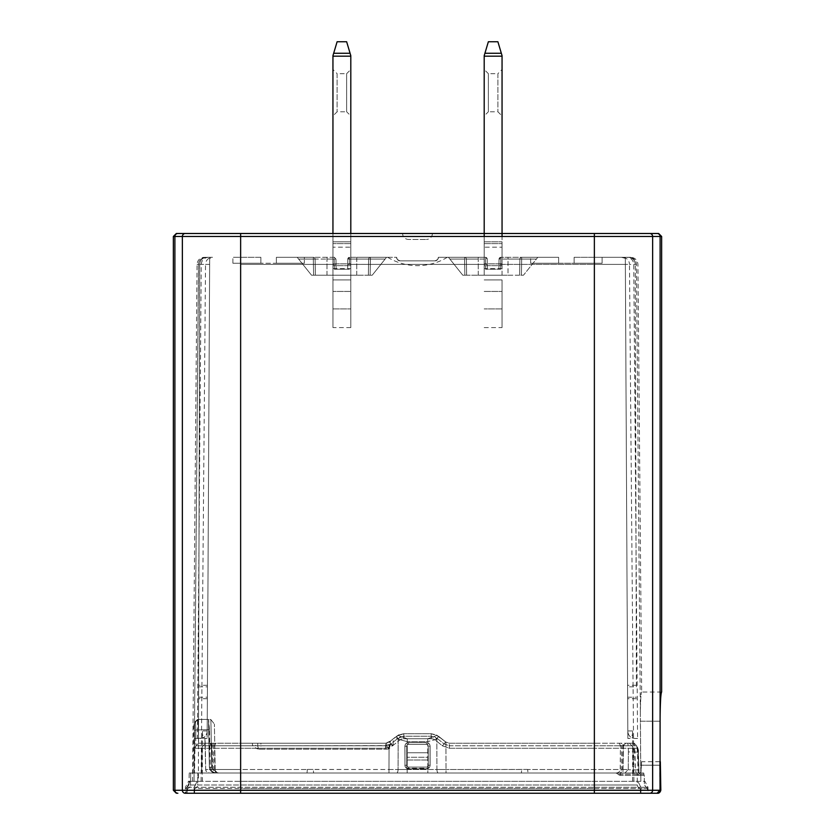 <?xml version="1.0" encoding="UTF-8"?>
<svg xmlns="http://www.w3.org/2000/svg" width="835" height="835" viewBox="0 0 835 835"><rect width="100%" height="100%" fill="white"/><g stroke="black" fill="none" stroke-linecap="round" stroke-linejoin="round"><path stroke-width="0.63" stroke-dasharray="4.17 3.13" d="M176.331 233.497L177.865 233.497A2.975 2.975 -90 0 0 174.891 236.472L594.363 236.472L594.363 793.25L240.637 793.25L648.096 793.25L647.991 787.29L644.912 781.341L594.363 781.341L644.912 781.341L647.991 787.29L640.883 787.29L647.991 787.29L648.096 793.25L657.041 793.25L660.026 790.275L660.057 761.687M188.47 781.341L189.973 781.341L188.47 781.341L185.38 787.29L185.276 793.25A2.975 2.912 -90 0 1 182.364 790.275L182.364 236.472A2.975 2.912 90 0 1 185.276 233.497L417.5 233.497L240.637 233.497L240.637 790.275L173.356 790.275M594.363 233.497L417.5 233.497L594.363 233.497L594.363 236.472L660.109 236.472A2.975 2.975 90 0 0 657.135 233.497M350.804 233.497L332.946 233.497L350.804 233.497L350.804 275.185L332.946 275.185L350.804 275.185L350.804 233.497L350.804 327.581L350.804 241.837L332.946 241.837L332.946 233.497L332.946 275.185L332.946 233.497M484.196 233.497L502.054 233.497L484.196 233.497L484.196 275.185L502.054 275.185L484.196 275.185L484.196 233.497M402.616 233.497L432.384 233.497L402.616 233.497A5.96 5.96 90 0 0 408.565 239.447L426.434 239.447L408.565 239.447M660.088 721.21L640.382 721.21L640.842 781.341L640.372 712.975C640.518 699.782 640.956 692.799 641.687 692.017C640.956 692.799 640.518 699.782 640.372 712.986L640.382 721.21L660.088 721.21L660.109 236.472L661.644 236.472M640.842 781.341L197.133 781.341L640.842 781.341M198.406 781.341L240.647 781.341L240.637 793.25L194.023 793.25L640.977 793.25L640.883 787.29L637.867 781.341L640.883 787.29L640.977 793.25L657.041 793.25L594.363 793.25L594.363 787.29L640.883 787.29L185.38 787.29L594.363 787.29L594.363 781.341L240.637 781.341L594.363 781.341L594.363 257.316L574.115 257.316L630.79 257.316L594.363 257.316L594.363 264.403L500.729 264.403L500.676 269.225L485.584 269.225L485.417 257.316L485.584 269.225L500.676 269.225L498.871 269.225L500.676 269.225L500.833 257.316L500.729 264.403L498.954 264.382L498.871 269.225L499.048 259.069A1.785 1.785 -178.9 0 1 500.833 257.316L558.625 257.316L558.625 263.265L574.115 263.265L574.115 257.316L602.098 257.316L574.115 257.316L574.115 263.265L574.115 257.316L574.115 263.265L602.098 263.265L602.098 257.316L602.098 263.265L530.642 263.265L558.625 263.265L530.642 263.265L558.625 263.265L558.625 257.316L500.833 257.316L508.014 257.316L500.833 257.316L499.048 259.069A1.785 1.785 -178.9 0 1 500.833 257.316L499.048 259.069L508.014 259.069L508.014 275.185L478.236 275.185L523.493 275.185L537.792 257.316L521.677 257.316L537.792 257.316L521.677 257.316L537.792 257.316L523.493 275.185L519.61 275.185L519.892 259.069A1.785 1.785 0 0 1 521.677 257.316L508.014 257.316L521.677 257.316A1.785 1.785 0 0 0 519.892 259.069L519.61 275.185L523.493 275.185L519.61 275.185L519.892 259.069A1.785 1.785 0 0 1 521.677 257.316A1.785 1.785 0 0 0 519.892 259.069A1.785 1.785 0 0 1 521.677 257.316A1.785 1.785 0 0 0 519.892 259.069L519.61 275.185L519.892 259.069L519.61 275.185L508.014 275.185L508.014 259.069L499.048 259.069L498.871 269.225L487.379 269.225L487.296 264.382L487.379 269.225L485.584 269.225L487.379 269.225L487.202 259.069A1.785 1.785 179 0 0 485.417 257.316L438.344 257.316L485.417 257.316L478.236 257.316L485.417 257.316L487.202 259.069A1.785 1.785 179 0 0 485.417 257.316L487.202 259.069L478.236 259.069L487.202 259.069L487.379 269.225L498.871 269.225L498.954 264.382L594.363 264.403L594.363 793.25L185.276 793.25L194.023 793.25L186.79 793.25L186.894 787.29L186.79 793.25M189.973 781.341L197.133 781.341L189.973 781.341L186.894 787.29L189.973 781.341M647.449 788.49L644.411 785.015L644.255 775.381L637.47 775.381L641.029 771.999L641.395 765.204L659.587 765.204L660.005 790.223L657.02 793.25L660.005 790.234L659.713 761.687L659.587 765.204L641.395 765.204L641.572 761.687L641.029 771.999L637.47 775.381L644.255 775.381L620.53 775.381L644.255 775.381L644.411 785.004L647.449 788.47L647.532 793.25L657.02 793.25L647.532 793.25L647.449 788.49L240.637 788.49L240.637 793.25L240.637 264.403L334.271 264.403L334.167 257.316L334.324 269.225L349.416 269.225L334.324 269.225L334.271 264.403L240.637 264.403L240.637 781.341L198.365 781.341L199.711 264.445C200.087 260.05 202.467 257.671 206.861 257.316L208.447 257.316C204.074 257.744 201.673 260.102 201.245 264.403L197.415 738.464L200.045 738.464C204.429 738.109 206.819 735.739 207.195 731.356L209.679 257.316L208.447 257.316M632.627 781.341L632.617 730.938C632.711 735.478 631.657 737.983 629.433 738.464L627.847 738.464L625.332 258.328L627.847 738.464L629.433 738.464M636.395 686.84L635.289 264.445L636.395 686.84L627.576 686.84M637.585 738.464L634.955 738.464C630.623 738.046 628.244 735.677 627.805 731.356C628.181 735.739 630.571 738.109 634.955 738.464L637.585 738.464L633.755 264.403C633.327 260.102 630.926 257.744 626.553 257.316M625.321 257.316L627.805 731.356L625.321 257.316M661.644 692.017L641.687 692.017L637.94 264.403C637.491 260.092 635.111 257.733 630.79 257.316M602.098 263.265L574.115 263.265L602.098 263.265L602.098 257.316L602.098 263.265M349.479 264.403L349.583 257.316L349.479 264.403L485.521 264.403L347.704 264.382L347.798 259.069L347.621 269.225L347.704 264.382L349.479 264.403M406.781 768.242L406.781 752.753L428.219 752.753L406.781 752.753L406.781 768.242L406.781 752.753L428.219 752.753L406.781 752.753L406.781 768.242L428.219 768.242L428.219 752.753L428.219 768.242L406.781 768.242M400.226 260.885L434.774 260.885C437.415 260.009 438.615 258.808 438.344 257.316C438.615 258.808 437.425 259.998 434.774 260.885L400.226 260.885C398.253 260.906 397.063 259.716 396.656 257.316C396.385 258.808 397.575 259.998 400.226 260.885C398.253 260.906 397.063 259.716 396.656 257.316L349.583 257.316L396.656 257.316C396.385 258.808 397.585 260.009 400.226 260.885M356.764 257.316L386.532 257.316L356.764 257.316L356.764 259.069L347.798 259.069A1.785 1.785 -178.9 0 1 349.583 257.316L347.798 259.069L356.764 259.069L356.764 257.316M434.774 260.885C436.747 260.906 437.937 259.716 438.344 257.316L447.278 257.316L438.344 257.316C437.937 259.716 436.747 260.906 434.774 260.885M478.236 257.316L448.468 257.316L478.236 257.316L478.236 259.069L478.236 257.316M558.625 263.265L558.625 257.316L530.642 257.316L558.625 257.316L530.642 257.316L558.625 257.316L558.625 263.265M530.642 263.265L530.642 257.316L530.642 263.265M464.573 257.316A1.785 1.785 0 0 1 466.358 259.069A1.785 1.785 0 0 0 464.573 257.316A1.785 1.785 0 0 1 466.358 259.069L466.64 275.185L462.757 275.185L448.468 257.316L462.757 275.185L466.64 275.185L466.358 259.069A1.785 1.785 0 0 0 464.573 257.316A1.785 1.785 0 0 1 466.358 259.069A1.785 1.785 0 0 0 464.573 257.316L464.573 259.069L464.573 257.316L464.573 259.069L466.358 259.069L466.64 275.185L462.757 275.185L466.64 275.185L466.358 259.069L466.64 275.185L466.358 259.069L478.236 259.069L466.358 259.069L466.64 275.185L478.236 275.185L466.64 275.185L466.358 259.069L464.573 259.069L464.573 257.316A1.785 1.785 0 0 1 466.358 259.069L449.867 259.069L448.468 257.316L449.867 259.069L464.573 259.069L464.855 275.185L464.573 259.069L466.358 259.069A1.785 1.785 0 0 0 464.573 257.316A1.785 1.785 0 0 1 466.358 259.069M521.677 259.069L521.677 257.316L521.677 259.069L521.677 257.316L521.677 259.069L508.014 259.069L508.014 257.316L508.014 259.069L519.892 259.069A1.785 1.785 0 0 1 521.677 257.316A1.785 1.785 0 0 0 519.892 259.069L519.61 275.185L519.892 259.069L536.383 259.069L537.792 257.316L536.383 259.069L521.677 259.069L521.395 275.185L521.677 259.069L519.892 259.069A1.785 1.785 0 0 1 521.677 257.316A1.785 1.785 0 0 0 519.892 259.069L536.383 259.069L521.677 259.069L521.395 275.185L521.677 259.069M502.054 275.185L502.054 233.497L502.054 275.185M625.332 258.328L621.47 257.316M635.289 264.445C634.913 260.05 632.533 257.671 628.139 257.316C632.533 257.671 634.913 260.05 635.289 264.445M574.115 263.265L574.115 257.316L574.115 263.265M349.416 269.225L347.621 269.225L347.798 259.069L349.583 257.316A1.785 1.785 -179.4 0 0 347.798 259.069L347.621 269.225L349.416 269.225M326.986 275.185L356.764 275.185L315.39 275.185L315.108 259.069A1.785 1.785 0 0 0 313.323 257.316L276.375 257.316L276.375 263.265L260.885 263.265L304.358 263.265L276.375 263.265L304.358 263.265L276.375 263.265L276.375 257.316L334.167 257.316L335.952 259.069L336.129 269.225L335.952 259.069A1.785 1.785 179 0 0 334.167 257.316L313.323 257.316A1.785 1.785 0 0 1 315.108 259.069L315.39 275.185L326.986 275.185L326.986 259.069L326.986 275.185M336.046 264.382L336.129 269.225L334.324 269.225L347.621 269.225L336.129 269.225L335.952 259.069L326.986 259.069L335.952 259.069L334.167 257.316A1.785 1.785 179.3 0 1 335.952 259.069L336.046 264.382L334.271 264.403L336.046 264.382L335.952 259.069M370.427 257.316A1.785 1.785 0 0 0 368.642 259.069A1.785 1.785 0 0 1 370.427 257.316A1.785 1.785 0 0 0 368.642 259.069L368.36 275.185L372.243 275.185L386.532 257.316L372.243 275.185L368.36 275.185L368.642 259.069A1.785 1.785 0 0 1 370.427 257.316A1.785 1.785 0 0 0 368.642 259.069A1.785 1.785 0 0 1 370.427 257.316L370.427 259.069L370.427 257.316L370.427 259.069L368.642 259.069L368.36 275.185L372.243 275.185L368.36 275.185L368.642 259.069L368.36 275.185L368.642 259.069L356.764 259.069L368.642 259.069L368.36 275.185L356.764 275.185L368.36 275.185L368.642 259.069L370.427 259.069L370.427 257.316A1.785 1.785 0 0 0 368.642 259.069A1.785 1.785 0 0 1 370.427 257.316A1.785 1.785 0 0 0 368.642 259.069L385.133 259.069L386.532 257.316L385.133 259.069L370.427 259.069L370.145 275.185L370.427 259.069L368.642 259.069M260.885 263.265L260.885 257.316L232.902 257.316L260.885 257.316L260.885 263.265L232.902 263.265L260.885 263.265L232.902 263.265L260.885 263.265L260.885 257.316L260.885 263.265M209.679 257.316L206.861 257.316C202.467 257.671 200.087 260.05 199.711 264.445L198.49 738.464L200.045 738.464C204.377 738.046 206.756 735.677 207.195 731.356L209.679 257.316M232.902 263.265L232.902 257.316L232.902 263.265M209.668 258.328L207.153 738.464L209.668 258.328L213.53 257.316M205.567 738.464L207.153 738.464L205.567 738.464C203.322 737.91 202.268 735.405 202.383 730.938L202.373 781.341M197.415 738.464L198.49 738.464L198.386 781.341M192.541 781.341L197.06 264.403C197.509 260.092 199.889 257.733 204.21 257.316M304.358 257.316L276.375 257.316L304.358 257.316L276.375 257.316L304.358 257.316L304.358 263.265L304.358 257.316M276.375 263.265L276.375 257.316L276.375 263.265M315.39 275.185L311.507 275.185L315.39 275.185L311.507 275.185L315.39 275.185L315.108 259.069A1.785 1.785 0 0 0 313.323 257.316A1.785 1.785 0 0 1 315.108 259.069L313.323 259.069L313.323 257.316A1.785 1.785 0 0 1 315.108 259.069L315.39 275.185L315.108 259.069A1.785 1.785 0 0 0 313.323 257.316L313.323 259.069L313.323 257.316L313.323 259.069L315.108 259.069L315.39 275.185L315.108 259.069L326.986 259.069L315.108 259.069A1.785 1.785 0 0 0 313.323 257.316A1.785 1.785 0 0 1 315.108 259.069L298.617 259.069L311.507 275.185L297.208 257.316L311.507 275.185L297.208 257.316L298.617 259.069L313.323 259.069L313.605 275.185L313.323 259.069L315.108 259.069A1.785 1.785 0 0 0 313.323 257.316A1.785 1.785 0 0 1 315.108 259.069L315.39 275.185L315.108 259.069M428.219 757.272L428.219 768.242L428.219 752.753L428.219 757.272L406.781 757.272L428.219 757.272M432.384 233.497A5.96 5.96 -90 0 1 426.434 239.447M484.196 236.472L484.196 55.684L488.36 41.75M484.196 69.503L484.196 115.95L484.196 69.503L488.36 73.668L488.36 111.775L497.89 111.775L502.054 115.95L502.054 92.727L502.054 115.95M484.196 247.191L484.196 268.63L484.196 247.191L502.054 247.191L502.054 268.63L502.054 247.191M497.89 41.75L502.054 55.684L502.054 236.472M502.054 279.944L502.054 327.581L502.054 279.944L484.196 279.944L502.054 279.944M502.054 69.503L502.054 92.727L502.054 69.503L497.89 73.668L497.89 111.775L497.89 73.668L488.36 73.668L488.36 111.775L484.196 115.95M484.196 241.837L502.054 241.837L484.196 241.837M484.196 265.655L502.054 265.655L484.196 265.655M484.196 327.581L502.054 327.581M502.054 268.63L484.196 268.63M346.64 41.75L350.804 55.684L350.804 241.837L332.946 241.837L332.946 279.944L332.946 55.684L337.11 41.75M350.804 69.503L350.804 115.95L350.804 69.503L346.64 73.668L346.64 111.775L337.11 111.775L332.946 115.95L332.946 92.727L332.946 115.95M350.804 247.191L350.804 268.63L350.804 247.191L332.946 247.191L332.946 268.63L332.946 247.191M332.946 279.944L332.946 327.581L332.946 279.944L350.804 279.944L332.946 279.944M332.946 69.503L332.946 92.727L332.946 69.503L337.11 73.668L337.11 111.775L337.11 73.668L346.64 73.668L346.64 111.775L350.804 115.95M332.946 241.837L350.804 241.837L332.946 241.837M350.804 265.655L332.946 265.655L350.804 265.655M350.804 327.581L332.946 327.581M332.946 268.63L350.804 268.63M647.532 793.25L594.363 793.25L594.363 788.49L640.32 788.49L640.403 793.25L640.32 788.459L647.449 788.459M189.211 773.001L197.864 773.001L197.655 785.015A3.57 3.497 90 0 1 194.68 788.49L194.597 793.25L185.871 793.25L185.954 788.49L189.002 785.015L197.655 785.015A3.57 3.497 -90 0 1 194.68 788.49L240.637 788.49L194.68 788.49L194.597 793.25L187.384 793.25L187.468 788.49A3.57 3.57 90 0 0 190.495 785.015L190.704 773.001L189.211 773.001L189.002 785.015L190.495 785.015A3.57 3.57 90 0 1 187.468 788.49L187.384 793.25M659.713 761.687L641.572 761.687M620.53 775.381L620.53 774.191L620.53 775.381A3.57 3.57 0 0 1 617.869 774.191L620.53 774.191L617.869 774.191A3.57 3.57 0 0 0 615.207 773.001L620.53 773.001L615.207 773.001A3.57 3.57 0 0 1 617.869 774.191A3.57 3.57 0 0 0 620.53 775.381M643.921 774.191L644.119 775.381L643.702 773.001L620.53 773.001L643.702 773.001L643.921 774.191L620.53 774.191L643.921 774.191M643.702 773.001L620.53 773.001L620.53 774.191L620.53 773.001M660.026 790.275L240.637 790.275L240.637 793.25L240.637 773.001L307.019 773.001L307.332 769.432L313.292 769.432L307.332 769.432L307.019 773.001L209.272 773.001L216.359 773.001L209.272 773.001L206.287 771.436L205.66 769.494L206.297 771.436L209.272 773.001L638.994 773.001L201.59 773.001L240.637 773.001L240.637 785.015L594.363 785.015L197.655 785.015L197.864 773.001L637.136 773.001L190.704 773.001L190.495 785.015L240.637 785.015L240.637 788.49L594.363 788.49L594.363 785.015L637.345 784.994A3.57 3.497 -90 0 0 640.32 788.49M638.994 773.001L636.145 773.001L638.994 773.001L638.17 773.001L638.994 773.001L638.859 770.141L638.994 773.001M624.987 773.001L636.197 773.001L624.987 773.001L628.244 769.494L624.987 773.001L618.975 773.001A3.57 3.497 90 0 0 622.472 769.494L628.244 769.494L628.4 751.928L628.244 769.494L623.004 769.494L622.941 773.001L623.421 745.572L621.637 745.572L621.637 743.234L594.363 743.234L634.151 743.234L449.366 743.234L445.932 742.148L438.625 736.313L439.617 737.107L436.83 739.226L427.739 741.626L436.83 739.226L439.617 737.107L445.932 742.148L446.026 769.494L445.932 742.148L449.366 743.234L594.363 743.234L449.366 743.234L445.639 741.929L449.366 743.234L594.363 743.234L594.363 769.494L622.472 769.494L622.92 743.234L594.363 743.234L594.363 745.78L631.938 745.78L629.402 743.234L631.938 745.78L636.802 745.812L637.481 752.105L634.934 751.928L634.151 743.234L636.729 745.78L634.151 743.234L635.414 769.745L636.197 773.001L635.414 769.745L634.934 751.928L628.4 751.928C628.431 746.584 628.118 743.682 627.471 743.234L622.92 743.234M201.59 773.001L193.031 773.001L201.59 773.001L202.018 748.264L194.993 748.264L196.058 745.78L194.993 748.264L202.018 748.264L201.59 773.001M625.801 743.234L623.421 745.572A2.38 2.38 0 0 1 625.801 743.234L627.471 743.234C628.118 743.693 628.431 746.594 628.4 751.928L637.481 752.105L637.961 769.922L638.859 770.141L637.961 769.922L638.859 770.141L637.961 769.922L638.17 773.001L637.481 752.105L638.378 752.314L637.481 752.105L638.378 752.314L638.859 770.141L637.783 748.264L638.378 752.314L637.481 752.105L636.729 745.78L631.938 745.78A3.57 3.497 90 0 1 632.982 748.264L633.41 773.001L632.982 748.264L594.363 748.264L594.363 745.78L449.366 745.78L444.022 743.901L437.008 738.286L431.184 736.251L437.008 738.286L435.442 740.227L442.456 745.843L449.366 748.264L594.363 748.264L449.366 748.264L442.456 745.843L435.442 740.227A6.784 6.784 180 0 0 431.184 738.735L403.816 738.735L431.184 738.735A6.784 6.784 180 0 1 435.442 740.227L437.008 738.286L444.022 743.901L449.366 745.78L449.366 748.264L449.366 743.234L449.366 745.78L594.363 745.78L594.363 785.015L594.363 748.264L637.783 748.264L636.729 745.78L637.783 748.264L632.982 748.264A3.57 3.497 -90 0 0 631.938 745.78L594.363 745.78L594.363 743.234L594.363 769.494L527.668 769.494L527.981 773.001L527.668 769.494L594.363 769.494L594.363 773.001L594.363 769.494L620.186 769.494L620.447 745.572L619.163 743.234M430.108 746.208C429.889 743.975 428.668 742.743 426.434 742.534C428.668 742.743 429.889 743.975 430.108 746.208L430.119 765.267C429.9 767.501 428.668 768.722 426.434 768.952C428.668 768.722 429.9 767.501 430.119 765.267L430.108 746.208M426.434 768.952L408.565 768.952C406.332 768.722 405.1 767.501 404.881 765.267C405.1 767.501 406.332 768.722 408.565 768.952L408.565 767.083L408.565 768.868L426.434 768.868L408.565 768.868A3.601 3.601 0 0 1 404.965 765.267L404.892 746.208C405.111 743.975 406.332 742.743 408.565 742.534C406.332 742.743 405.111 743.975 404.892 746.208L404.965 765.267A3.601 3.601 0 0 0 408.565 768.868L426.434 768.868A3.601 3.601 0 0 0 430.035 765.267L428.251 765.267L430.035 765.267L430.035 746.208A3.601 3.601 0 0 0 426.434 742.607L426.434 744.392L426.434 742.607L408.565 742.607L426.434 742.534L408.565 742.607A3.601 3.601 0 0 0 404.965 746.208L404.965 765.267L406.749 765.267L404.965 765.267L404.965 746.208L406.749 746.208L404.965 746.208A3.601 3.601 0 0 1 408.565 742.607L426.434 742.607A3.601 3.601 0 0 1 430.035 746.208L428.251 746.208L430.035 746.208L430.035 765.267A3.601 3.601 0 0 1 426.434 768.868L426.434 768.952M196.016 745.749L194.941 748.223L194.586 738.745L194.513 773.001L194.941 748.223L196.016 745.749L198.646 743.234L196.027 745.759L194.952 748.233L196.027 745.759L198.605 743.213L198.375 729.665L198.072 719.415L195.484 721.962L198.072 719.415L208.625 719.415L198.072 719.415L198.646 743.234L196.016 745.749L195.693 738.422L196.016 745.749M193.031 773.001L193.877 724.446L194.952 721.962L197.54 719.415M403.816 736.251L397.992 738.286L403.816 736.251L431.184 736.251L403.816 736.251L403.816 738.735A6.784 6.784 180 0 0 399.558 740.227A6.784 6.784 180 0 1 403.816 738.735L403.816 733.704L431.184 733.704L438.625 736.313L431.184 733.704L403.816 733.704L431.184 733.704L431.184 738.735L431.184 733.704L436.611 735.009L445.639 741.929L436.611 735.009L434.576 736.345L436.611 735.009L431.184 733.704L403.816 733.704L396.374 736.313L403.816 733.704L403.816 736.251M637.961 769.922L628.233 769.745L637.961 769.922M527.668 769.432L521.708 769.432L521.395 773.001L521.708 769.494L446.026 769.494L527.668 769.432M446.026 773.001L521.395 773.001L407.167 773.001L446.026 773.001L446.026 769.494L446.026 773.001L438.281 773.001A3.57 1.346 90 0 1 436.935 769.494L446.026 769.494L436.935 769.494A3.57 1.346 90 0 0 438.281 773.001M260.906 743.234L255.583 743.234L255.719 745.791L252.514 745.676L257.096 748.797L260.269 749.183A3.57 2.526 90 0 1 257.754 745.791L260.948 745.801L260.906 743.234L385.634 743.234L389.068 742.148L388.974 769.494L313.292 769.494L313.605 773.001L313.292 769.432L398.065 769.494A3.57 1.346 90 0 1 396.719 773.001A3.57 1.346 90 0 0 398.065 769.494L407.167 769.494L407.167 773.001L313.605 773.001L407.167 773.001L407.167 769.494L398.065 769.494L398.17 739.226L407.261 741.626L398.17 739.226L395.383 737.107L398.17 739.226L398.065 769.494L388.974 769.494L389.047 748.88L393.055 744.841L390.154 744.851L390.404 741.083L385.634 743.234L198.646 743.234L385.634 743.234L389.361 741.929L396.374 736.313L390.404 741.083M195.484 721.962L195.787 729.978L195.484 721.962L193.877 724.446L194.419 724.446L194.586 738.745L194.419 724.446L195.484 721.962M209.428 729.665L208.625 719.415L210.357 767.156L209.366 767.156C209.773 770.715 211.756 772.667 215.326 773.001C211.756 772.667 209.773 770.715 209.366 767.156L211.746 767.156L210.869 719.572L209.627 719.415L208.489 719.415L210.869 719.572L214.386 724.091L210.869 719.572L211.746 767.156L209.366 767.156L208.489 719.415L209.366 767.156L210.357 767.156C210.764 770.674 212.768 772.625 216.359 773.001L217.58 773.001L216.359 773.001C212.727 772.709 210.723 770.757 210.357 767.156L209.428 729.665L195.787 729.978L195.693 738.422L204.888 738.098L205.66 769.494L204.888 738.098L205.222 743.119L204.888 738.098L195.693 738.422L195.787 729.978L209.428 729.665M627.471 743.234L634.151 743.234L627.471 743.234M389.068 742.148L398.389 735.009L400.424 736.345L398.389 735.009L403.816 733.704L398.389 735.009L389.361 741.929L385.634 743.234L385.634 745.78L240.637 745.78L385.634 745.78L385.634 748.264L240.637 748.264L240.637 773.001L240.637 748.264L202.018 748.264L240.637 748.264L240.637 745.78L240.637 748.264L385.634 748.264L392.544 745.843L399.558 740.227L392.544 745.843L385.634 748.264L385.634 745.78L390.978 743.901L385.634 745.78L385.634 743.234L198.646 743.234L240.637 743.234L240.637 745.78L203.062 745.78L240.637 745.78L240.637 743.234L240.637 769.494L307.332 769.494L240.637 769.494L240.637 773.001L240.637 743.234L252.389 743.234L252.514 745.676M389.903 746.031L389.308 745.133L386.688 745.133L390.154 744.851L388.358 748.348L386.699 749.183A4.53 3.455 90 0 0 390.154 744.851L390.31 741.167M386.688 745.133L386.72 743.129M386.699 749.183L389.047 748.88M393.055 744.841L393.327 738.756M259.382 749.183L386.908 749.183M255.583 743.234L252.389 743.234M257.712 743.234L257.754 745.791L255.719 745.791A3.57 2.526 -90 0 0 257.096 748.797M215.2 770.663L214.386 724.091L215.2 770.663A3.58 3.58 179.9 0 1 211.746 767.156A3.58 3.58 180 0 0 215.2 770.663L217.58 773.001L215.2 770.663M215.837 743.234L214.553 745.572L214.814 769.494C214.981 771.571 216.317 772.74 218.822 773.001M211.996 769.494L211.579 745.572A2.38 2.38 0 0 0 209.199 743.234L213.363 743.234L213.363 745.572L211.579 745.572L211.996 769.494L205.681 769.494L205.222 743.119L205.681 769.494L240.637 769.494L214.814 769.494M209.199 743.234L211.579 745.572M386.02 745.801L386.02 749.183L260.948 749.183L260.948 745.801L386.678 745.624L388.358 748.348M260.269 749.183L260.948 749.183M445.639 741.929L444.022 743.901L445.639 741.929M623.004 769.494L623.421 745.572M616.178 773.001C618.714 772.709 620.05 771.54 620.186 769.494M657.041 793.25L649.724 793.25A2.975 2.912 -90 0 0 652.636 790.275L652.636 236.472A2.975 2.912 90 0 0 649.724 233.497M632.617 730.938L627.805 730.938M636.385 685.284L627.565 685.284M633.755 264.403L636.468 264.403L640.372 712.986L636.468 264.403A7.15 7.139 -90 0 0 629.329 257.316A7.15 7.139 -90 0 1 636.468 264.403L629.475 264.403A7.15 6.993 90 0 0 622.482 257.316L594.363 257.316M633.89 781.341L629.475 264.403L594.363 264.403L625.363 264.403M487.296 264.382L485.521 264.403L487.296 264.382L487.202 259.069A1.785 1.785 179.3 0 0 485.417 257.316M500.833 257.316A1.785 1.785 -179.4 0 0 499.048 259.069L498.954 264.382M478.236 275.185L478.236 259.069L478.236 275.185M464.855 275.185L464.573 259.069L449.867 259.069L464.573 259.069L464.855 275.185M627.628 697.225L636.416 697.225M636.427 698.718L627.638 698.718M347.704 264.382L347.798 259.069M356.764 275.185L356.764 259.069L356.764 275.185M370.145 275.185L370.427 259.069L385.133 259.069L370.427 259.069L370.145 275.185M240.637 257.316L240.637 264.403L240.637 257.316M209.637 264.403L205.525 264.403A7.15 6.993 90 0 1 212.518 257.316L205.671 257.316A7.15 7.139 90 0 0 198.532 264.403L201.245 264.403M207.195 730.938L202.383 730.938M198.605 686.84L207.424 686.84M207.435 685.284L198.615 685.284M198.584 697.225L207.372 697.225M207.362 698.718L198.573 698.718M197.06 264.403L198.532 264.403L194.023 781.341L198.532 264.403L197.06 264.403M201.11 781.341L205.525 264.403L198.532 264.403A7.15 7.139 90 0 1 205.671 257.316M326.986 257.316L326.986 259.069L326.986 257.316M313.605 275.185L313.323 259.069L298.617 259.069L313.323 259.069L313.605 275.185M406.781 759.996L428.219 759.996L406.781 759.996M194.117 787.29L197.133 781.341L194.117 787.29L194.023 793.25L194.117 787.29M173.356 236.472L174.891 236.472L174.891 790.275A2.975 2.975 -90 0 0 177.865 793.25M484.196 56.185L502.054 56.185M501.334 53.273L484.916 53.273M484.196 243.622L502.054 243.622L484.196 243.622M502.054 263.87L484.196 263.87L502.054 263.87M484.196 291.436L502.054 291.436L484.196 291.436M502.054 308.908L484.196 308.908L502.054 308.908M332.946 56.185L350.804 56.185M350.084 53.273L333.666 53.273M350.804 243.622L332.946 243.622L350.804 243.622M332.946 263.87L350.804 263.87L332.946 263.87M350.804 291.436L332.946 291.436L350.804 291.436M332.946 308.908L350.804 308.908L332.946 308.908M640.32 788.459A3.57 3.497 90 0 1 637.345 785.004L637.136 773.001L637.345 785.015L594.363 785.015L594.363 793.25M615.207 773.001A3.57 3.57 0 0 1 617.869 774.191M203.062 745.78A3.57 3.497 90 0 0 202.018 748.264A3.57 3.497 -90 0 1 203.062 745.78L196.058 745.78L203.062 745.78L205.598 743.234L203.062 745.78M390.978 743.901L392.544 745.843L390.978 743.901L397.992 738.286L390.978 743.901L389.361 741.929L390.978 743.901M399.558 740.227L397.992 738.286L399.558 740.227M442.456 745.843L444.022 743.901L442.456 745.843M427.833 769.494L436.935 769.494L436.83 739.226L436.935 769.494L427.833 769.494L427.833 773.001L427.739 738.745L427.739 741.626L407.261 741.626L427.739 741.626L427.833 769.494L407.167 769.494L407.261 741.626L407.167 769.494L427.833 769.494M427.739 738.745L434.576 736.345L436.83 739.226L434.576 736.345L427.739 738.745L407.261 738.745L427.739 738.745M194.586 738.745L195.693 738.422L194.586 738.745M194.67 730.301L195.787 729.978L194.67 730.301M198.072 719.415L208.625 719.415M396.374 736.313L397.992 738.286L396.374 736.313M437.008 738.286L438.625 736.313L437.008 738.286M407.261 738.745L400.424 736.345L398.17 739.226L400.424 736.345L407.261 738.745L407.261 741.626L407.261 738.745M212.08 743.234L212.528 769.494A3.57 3.497 90 0 0 216.025 773.001L218.029 773.001M388.974 773.001L388.974 769.494L388.974 773.001M215.326 771.383L215.326 773.001L215.326 771.383M205.66 769.494L205.66 769.494A3.57 3.57 90 0 0 206.297 771.436A3.57 3.57 90 0 1 205.681 769.494M214.553 745.572L213.363 745.572L213.843 773.001M620.447 745.572L621.637 745.572L621.156 773.001M406.749 765.267L406.749 746.208L406.749 765.267A1.816 1.816 0 0 0 408.565 767.083L426.434 767.083L408.565 767.083A1.816 1.816 0 0 1 406.749 765.267M426.434 767.083A1.816 1.816 0 0 0 428.251 765.267L428.251 746.208L428.251 765.267A1.816 1.816 0 0 1 426.434 767.083M428.251 746.208A1.816 1.816 0 0 0 426.434 744.392L408.565 744.392L408.565 742.607L408.565 744.392L426.434 744.392A1.816 1.816 0 0 1 428.251 746.208M408.565 744.392A1.816 1.816 0 0 0 406.749 746.208A1.816 1.816 0 0 1 408.565 744.392M387.722 257.316A57.333 57.333 0 0 0 447.278 257.316M639.025 773.001L638.399 752.283L636.802 745.812L634.214 743.254L636.802 745.812C638.243 748.703 638.775 750.853 638.399 752.283L639.025 773.001M594.363 773.001L618.975 773.001M208.489 719.415L209.366 767.156L208.489 719.415M215.326 773.001C211.725 772.636 209.742 770.684 209.366 767.156C209.668 770.621 211.662 772.573 215.326 773.001"/><path stroke-width="1.25" d="M658.669 233.497L594.353 233.497L658.669 233.497L661.644 236.472L660.109 236.472L660.109 717.63C660.287 701.807 660.798 693.269 661.644 692.017L661.644 236.472M186.79 793.25L185.276 793.25A2.975 2.912 90 0 1 182.364 790.275L182.364 236.472A2.975 2.912 -90 0 1 185.276 233.497L594.353 233.497L594.363 236.472L173.356 236.472L176.331 233.497L185.276 233.497L177.865 233.497A2.975 2.975 -90 0 0 174.891 236.472L174.891 790.275L652.636 790.275L652.636 236.472L594.363 236.472L594.363 793.25L240.637 793.25L657.041 793.25L660.026 790.275L660.109 717.63C660.287 701.807 660.798 693.269 661.644 692.017M660.057 761.687L660.088 721.21M185.276 793.25L240.637 793.25L240.637 233.497L594.363 233.497M176.331 793.25L173.356 790.275L173.356 236.472M502.054 236.472L502.054 55.684L497.89 41.75L488.36 41.75L484.196 55.684L484.196 236.472M350.804 233.497L350.804 55.684L346.64 41.75L337.11 41.75L332.946 55.684L332.946 233.497M185.871 793.25L187.384 793.25M594.363 793.25L647.532 793.25M657.135 233.497A2.975 2.975 90 0 1 660.109 236.472L652.636 236.472A2.975 2.912 -90 0 0 649.724 233.497M173.356 790.275L174.891 790.275A2.975 2.975 -90 0 0 177.865 793.25M649.724 793.25A2.975 2.912 90 0 0 652.636 790.275L660.026 790.275M502.054 56.185L484.196 56.185M484.916 53.273L501.334 53.273M350.804 56.185L332.946 56.185M333.666 53.273L350.084 53.273M660.328 761.677L660.819 790.223C659.734 794.242 656.56 793.125 657.844 793.25"/></g></svg>
